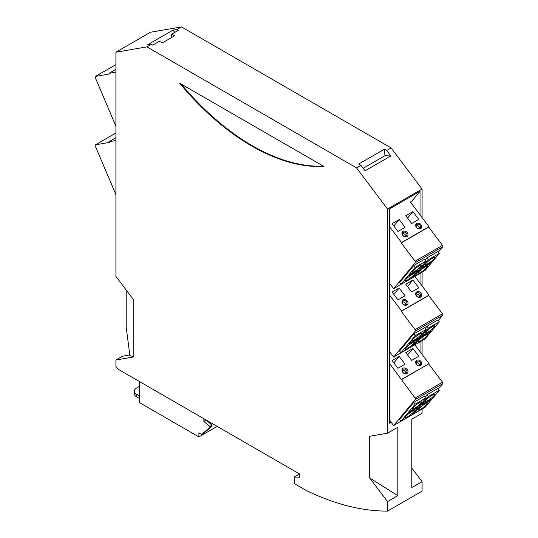 <?xml version="1.0" encoding="UTF-8"?>
<svg xmlns="http://www.w3.org/2000/svg" width="538" height="538" viewBox="0 0 538 538"><rect width="100%" height="100%" fill="white"/><g stroke="black" fill="none" stroke-linecap="round" stroke-linejoin="round"><path stroke-width="0.81" d="M115.912 140.539L109.012 141.729L109.308 142.436L95.502 144.816A1.163 0.672 -120 0 0 95.367 144.863A1.163 0.672 -120 0 0 95.26 145.993L115.912 194.628M115.912 137.748L109.012 141.729M115.912 72.112L109.012 73.302L109.308 74.009L95.502 76.389A1.163 0.672 -120 0 0 95.367 76.436A1.163 0.672 -120 0 0 95.26 77.566L115.912 126.201M115.912 69.321L109.012 73.302M405.793 215.751L411.664 223.539L418.793 219.417L412.928 211.629L405.793 215.751M389.579 283.284L393.634 288.671L421.146 272.739M416.721 223.465A3.295 2.636 39.8 0 0 416.345 227.406A3.295 2.636 39.8 0 0 420.635 228.657A3.295 2.636 39.8 0 0 421.012 224.716A3.295 2.636 39.8 0 0 416.721 223.465M397.945 231.454L405.074 227.339L399.209 219.551L392.074 223.674L397.945 231.454M406.916 236.572A3.295 2.636 39.8 0 0 407.293 232.631A3.295 2.636 39.8 0 0 403.002 231.38A3.295 2.636 39.8 0 0 402.632 235.328A3.295 2.636 39.8 0 0 406.916 236.572M410.238 201.79L428.988 226.68L428.692 227.036L401.254 242.88L401.556 242.517L389.579 226.626M401.556 242.517L428.988 226.68M407.555 218.085L412.928 211.629M428.692 227.036L442.498 245.362L415.06 261.199L401.254 242.88M415.06 261.199A1.163 0.672 60 0 1 415.302 262.658L393.634 288.671M442.498 245.362A1.163 0.672 60 0 1 442.74 246.814L438.362 252.073M413.809 265.476L399.579 282.564L400.958 284.394L415.188 267.305L413.809 265.476L424.785 259.134L426.163 260.97L415.188 267.305M439.338 253.364L428.362 259.706L414.125 276.794L425.101 270.459L439.338 253.364L437.952 251.535L426.977 257.87L425.329 259.854M399.209 219.551L393.836 226.007M429.398 264.097L430.783 262.436L423.655 266.552L422.263 268.22L429.398 264.097L429.008 263.459M432.391 258.287A5.817 0.989 -37 0 1 434.798 257.473A5.817 0.989 -37 0 1 432.794 260.083A5.817 0.989 -37 0 1 427.905 263.667A5.817 0.989 -37 0 1 425.504 264.481A5.817 0.989 -37 0 1 427.502 261.865A5.817 0.989 -37 0 1 432.391 258.287M420.662 272.369A5.817 0.989 -37 0 1 418.255 273.183A5.817 0.989 -37 0 1 420.259 270.567A5.817 0.989 -37 0 1 425.141 266.989A5.817 0.989 -37 0 1 427.549 266.175A5.817 0.989 -37 0 1 425.545 268.785A5.817 0.989 -37 0 1 420.662 272.369M407.495 279.968A5.817 0.989 -37 0 1 405.087 280.782A5.817 0.989 -37 0 1 407.091 278.173A5.817 0.989 -37 0 1 411.974 274.588A5.817 0.989 -37 0 1 414.381 273.781A5.817 0.989 -37 0 1 412.377 276.391A5.817 0.989 -37 0 1 407.495 279.968M410.487 274.158L409.095 275.819L416.23 271.703L417.616 270.036L410.487 274.158M414.737 271.273A5.817 0.989 -37 0 1 412.33 272.08A5.817 0.989 -37 0 1 414.334 269.471A5.817 0.989 -37 0 1 419.223 265.886A5.817 0.989 -37 0 1 421.631 265.079A5.817 0.989 -37 0 1 419.627 267.689A5.817 0.989 -37 0 1 414.737 271.273M400.958 284.394L411.933 278.059L426.163 260.97M406.156 236.323A2.522 2.018 39.8 0 0 406.6 235.953A2.522 2.018 39.8 0 0 406.217 233.035A2.522 2.018 39.8 0 0 403.164 232.355A2.522 2.018 39.8 0 0 402.727 232.725A2.522 2.018 39.8 0 0 403.11 235.637A2.522 2.018 39.8 0 0 406.156 236.323M405.78 236.485A2.522 2.018 39.8 0 0 404.758 234.225A2.522 2.018 39.8 0 0 402.35 233.626M414.125 276.794L413.587 276.075M415.84 271.065L416.23 271.703M416.883 224.433A2.522 2.018 39.8 0 0 416.439 224.803A2.522 2.018 39.8 0 0 416.829 227.722A2.522 2.018 39.8 0 0 419.875 228.401A2.522 2.018 39.8 0 0 420.319 228.031A2.522 2.018 39.8 0 0 419.929 225.119A2.522 2.018 39.8 0 0 416.883 224.433M428.362 259.706L426.977 257.87M419.499 228.563A2.522 2.018 39.8 0 0 418.477 226.303A2.522 2.018 39.8 0 0 416.062 225.704M405.793 284.178L411.664 291.966L418.793 287.85L412.928 280.063L405.793 284.178M389.579 351.717L393.634 357.097L421.153 341.166M416.721 291.892A3.295 2.636 39.8 0 0 416.345 295.833A3.295 2.636 39.8 0 0 420.635 297.084A3.295 2.636 39.8 0 0 421.012 293.143A3.295 2.636 39.8 0 0 416.721 291.892M397.945 299.888L405.074 295.765L399.209 287.978L392.074 292.1L397.945 299.888M406.916 305.006A3.295 2.636 39.8 0 0 407.293 301.058A3.295 2.636 39.8 0 0 403.009 299.814A3.295 2.636 39.8 0 0 402.632 303.755A3.295 2.636 39.8 0 0 406.916 305.006M414.892 276.397L428.988 295.106L428.692 295.47L401.254 311.307L401.556 310.951L389.579 295.053M401.556 310.951L428.988 295.106M407.555 286.512L412.928 280.063M428.692 295.47L442.498 313.788L415.06 329.633L401.254 311.307M415.06 329.633A1.163 0.672 60 0 1 415.302 331.085L393.634 357.097M442.498 313.788A1.163 0.672 60 0 1 442.74 315.241L438.362 320.5M413.809 333.903L399.579 350.991L400.958 352.82L415.195 335.732L413.809 333.903L424.785 327.568L426.163 329.397L415.195 335.732M439.338 321.798L428.362 328.133L414.125 345.221L425.101 338.886L439.338 321.798L437.952 319.962L426.977 326.297L425.329 328.281M399.209 287.978L393.836 294.434M429.398 332.531L430.79 330.863L423.655 334.979L422.263 336.647L429.398 332.531L429.008 331.885M432.391 326.714A5.817 0.989 -37 0 1 434.798 325.9A5.817 0.989 -37 0 1 432.794 328.51A5.817 0.989 -37 0 1 427.905 332.094A5.817 0.989 -37 0 1 425.504 332.908A5.817 0.989 -37 0 1 427.508 330.292A5.817 0.989 -37 0 1 432.391 326.714M420.662 340.796A5.817 0.989 -37 0 1 418.255 341.61A5.817 0.989 -37 0 1 420.259 338.994A5.817 0.989 -37 0 1 425.141 335.416A5.817 0.989 -37 0 1 427.549 334.602A5.817 0.989 -37 0 1 425.545 337.212A5.817 0.989 -37 0 1 420.662 340.796M407.495 348.402A5.817 0.989 -37 0 1 405.087 349.209A5.817 0.989 -37 0 1 407.091 346.6A5.817 0.989 -37 0 1 411.974 343.015A5.817 0.989 -37 0 1 414.381 342.208A5.817 0.989 -37 0 1 412.377 344.818A5.817 0.989 -37 0 1 407.495 348.402M410.487 342.585L409.095 344.253L416.23 340.13L417.616 338.463L410.487 342.585M414.737 339.7A5.817 0.989 -37 0 1 412.33 340.507A5.817 0.989 -37 0 1 414.334 337.898A5.817 0.989 -37 0 1 419.223 334.313A5.817 0.989 -37 0 1 421.631 333.506A5.817 0.989 -37 0 1 419.627 336.115A5.817 0.989 -37 0 1 414.737 339.7M400.958 352.82L411.933 346.485L426.163 329.397M406.156 304.75A2.522 2.018 39.8 0 0 406.6 304.38A2.522 2.018 39.8 0 0 406.217 301.462A2.522 2.018 39.8 0 0 403.17 300.782A2.522 2.018 39.8 0 0 402.727 301.152A2.522 2.018 39.8 0 0 403.11 304.071A2.522 2.018 39.8 0 0 406.156 304.75M405.78 304.911A2.522 2.018 39.8 0 0 404.758 302.652A2.522 2.018 39.8 0 0 402.35 302.053M414.125 345.221L413.587 344.502M415.84 339.491L416.23 340.13M416.883 292.86A2.522 2.018 39.8 0 0 416.446 293.23A2.522 2.018 39.8 0 0 416.829 296.149A2.522 2.018 39.8 0 0 419.875 296.828A2.522 2.018 39.8 0 0 420.319 296.458A2.522 2.018 39.8 0 0 419.936 293.546A2.522 2.018 39.8 0 0 416.883 292.86M428.362 328.133L426.977 326.297M419.499 296.996A2.522 2.018 39.8 0 0 418.477 294.737A2.522 2.018 39.8 0 0 416.069 294.131M389.579 420.144L393.634 425.531L415.302 399.512A1.163 0.672 60 0 0 415.06 398.059L389.579 363.48M401.556 379.377L428.692 363.896L401.254 379.734M414.892 344.824L428.988 363.533M438.362 388.927L442.74 383.675A1.163 0.672 60 0 0 442.498 382.215L428.692 363.896M421.153 409.593L393.634 425.531M416.721 360.319A3.295 2.636 39.8 0 0 416.345 364.26A3.295 2.636 39.8 0 0 420.635 365.51A3.295 2.636 39.8 0 0 421.012 361.57A3.295 2.636 39.8 0 0 416.721 360.319M397.945 368.315L405.074 364.192L399.209 356.412L392.074 360.527L397.945 368.315M411.664 360.393L418.793 356.277L412.928 348.49L405.793 352.605L411.664 360.393M406.916 373.433A3.295 2.636 39.8 0 0 407.293 369.492A3.295 2.636 39.8 0 0 403.009 368.241A3.295 2.636 39.8 0 0 402.632 372.182A3.295 2.636 39.8 0 0 406.916 373.433M416.883 361.287A2.522 2.018 39.8 0 0 416.446 361.664A2.522 2.018 39.8 0 0 416.829 364.576A2.522 2.018 39.8 0 0 419.875 365.262A2.522 2.018 39.8 0 0 420.319 364.892A2.522 2.018 39.8 0 0 419.936 361.973A2.522 2.018 39.8 0 0 416.883 361.287M419.499 365.423A2.522 2.018 39.8 0 0 418.477 363.163A2.522 2.018 39.8 0 0 416.069 362.565M393.836 362.861L399.209 356.412M407.555 354.939L412.928 348.49M406.156 373.177A2.522 2.018 39.8 0 0 406.6 372.807A2.522 2.018 39.8 0 0 406.217 369.895A2.522 2.018 39.8 0 0 403.17 369.209A2.522 2.018 39.8 0 0 402.727 369.579A2.522 2.018 39.8 0 0 403.11 372.498A2.522 2.018 39.8 0 0 406.156 373.177M405.78 373.345A2.522 2.018 39.8 0 0 404.758 371.079A2.522 2.018 39.8 0 0 402.35 370.48M413.809 402.33L399.579 419.418L400.958 421.254L411.933 414.919L426.163 397.824L415.195 404.159L413.809 402.33L424.785 395.995L426.163 397.824M413.587 412.928L414.125 413.648L425.101 407.313L439.338 390.225L437.952 388.389L426.977 394.724L425.329 396.714M400.958 421.254L415.195 404.159M407.495 416.829A5.817 0.989 -37 0 1 405.087 417.636A5.817 0.989 -37 0 1 407.091 415.027A5.817 0.989 -37 0 1 411.974 411.449A5.817 0.989 -37 0 1 414.381 410.635A5.817 0.989 -37 0 1 412.377 413.245A5.817 0.989 -37 0 1 407.495 416.829M410.487 411.012L409.095 412.68L416.23 408.557L417.616 406.896L410.487 411.012M414.737 408.127A5.817 0.989 -37 0 1 412.33 408.941A5.817 0.989 -37 0 1 414.334 406.325A5.817 0.989 -37 0 1 419.223 402.747A5.817 0.989 -37 0 1 421.631 401.933A5.817 0.989 -37 0 1 419.627 404.542A5.817 0.989 -37 0 1 414.737 408.127M415.84 407.918L416.23 408.557M429.398 400.958L430.79 399.29L423.655 403.406L422.263 405.074L429.398 400.958L429.008 400.312M432.391 395.141A5.817 0.989 -37 0 1 434.798 394.327A5.817 0.989 -37 0 1 432.794 396.943A5.817 0.989 -37 0 1 427.905 400.521A5.817 0.989 -37 0 1 425.504 401.335A5.817 0.989 -37 0 1 427.508 398.725A5.817 0.989 -37 0 1 432.391 395.141M420.662 409.223A5.817 0.989 -37 0 1 418.255 410.037A5.817 0.989 -37 0 1 420.259 407.427A5.817 0.989 -37 0 1 425.141 403.843A5.817 0.989 -37 0 1 427.549 403.029A5.817 0.989 -37 0 1 425.545 405.645A5.817 0.989 -37 0 1 420.662 409.223M439.338 390.225L428.362 396.56L426.977 394.724M414.125 413.648L428.362 396.56M126.208 290.043L126.208 327.144L129.86 355.457L133.74 356.936L133.74 300.049L115.912 276.377L115.912 52.206L150.479 32.246L181.481 26.9L391.086 147.916L422.088 189.06L422.088 217.52M422.088 272.194L422.088 285.947M422.088 340.621L422.088 354.381M422.088 409.055L422.088 413.231L411.792 419.176L411.792 487.61L422.088 481.665L422.088 491.14L387.521 511.1L387.521 501.618L369.687 477.952L397.817 495.673L387.521 501.618M411.792 467.999L422.088 481.665M139.369 398.423L136.625 396.842A7.761 4.479 -0 0 1 134.352 393.675L134.352 391.139A7.761 4.479 -0 0 1 136.625 387.972L139.369 386.385M134.352 391.139A7.761 4.479 -0 0 0 136.625 394.307L139.369 395.894M217.15 426.385L198.905 436.917L198.905 432.801L201.649 434.381L203.841 433.117L212.073 426.143L212.073 425.195L206.034 419.97M210.977 422.821L209.948 423.413M207.816 421.624L207.816 420.998M203.841 418.699L203.841 421.395L209.874 426.459L209.874 427.414L212.073 426.143M209.874 427.414L201.649 434.381M209.874 426.459L212.073 425.195M369.687 477.952L369.687 436.271L387.521 433.191L387.521 209.02L356.519 167.876L360.911 165.341L365.053 170.835L390.844 155.946L386.701 150.452L384.468 149.161L384.946 155.717L390.844 155.946M387.521 433.191L397.817 427.246L397.817 495.673M422.088 189.06L387.521 209.02M420.03 351.65L420.03 341.859M420.03 283.217L420.03 273.432M420.03 214.79L420.03 191.299L389.579 208.879L389.579 423.352L391.26 422.377M129.792 354.952L122.496 356.21L115.912 360.016L133.74 356.936M299.545 473.951L294.239 477.011L299.727 477.226L299.727 474.059L117.916 369.088L115.912 366.432L115.912 360.016M294.239 477.011L294.239 483.561L306.088 490.407A310.399 179.208 -120 0 0 387.521 511.1M198.905 436.917L139.369 402.545L139.369 381.476M203.841 421.395L206.034 420.124M115.912 52.206L146.914 46.86L356.519 167.876M323.863 166.417L179.611 83.161A212.981 122.967 60 0 0 323.863 166.417L323.977 166.35M386.701 150.452L391.086 147.916M171.501 37.599L171.777 34.129L174.648 35.784L162.301 42.912L159.43 41.258L152.711 45.138L151.299 44.324L147.156 45.037L172.947 30.148L174.897 32.327M360.911 165.341L358.678 164.05L384.468 149.161M181.481 26.9L177.089 29.435L178.502 30.249L171.777 34.129M410.736 202.456L420.03 191.299M363.143 168.307L384.946 155.717M323.607 166.134A212.981 122.967 60 0 1 180.923 83.76M146.914 46.86L151.299 44.324M177.089 29.435L172.947 30.148M95.502 144.816L115.912 133.034L95.367 144.863M95.502 76.389L115.912 64.607L95.367 76.436M442.74 246.814L415.302 262.658M442.74 315.241L415.302 331.085M442.498 382.215L415.06 398.059M442.74 383.675L415.302 399.512M136.625 396.842L136.625 394.307"/></g></svg>
